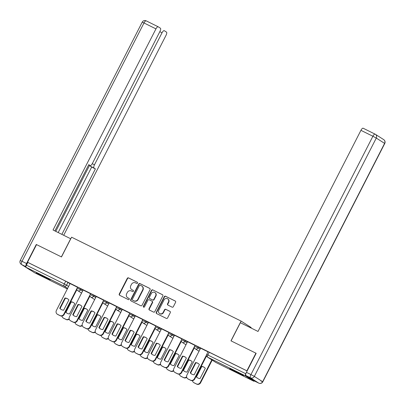 <?xml version="1.0" encoding="UTF-8"?>
<svg xmlns="http://www.w3.org/2000/svg" width="405" height="405" viewBox="0 0 405 405"><rect width="100%" height="100%" fill="white"/><g stroke="black" fill="none" stroke-linecap="round" stroke-linejoin="round"><path stroke-width="0.61" d="M137.528 283.115A0.683 0.643 -57.4 0 0 137.265 282.219L128.537 277.901A0.977 0.916 -57.4 0 0 127.271 278.367L119.262 294.02A0.977 0.916 -57.4 0 0 119.637 295.296L128.365 299.614A0.683 0.643 -57.4 0 0 129.043 298.429A0.683 0.643 -57.4 0 0 128.987 298.399L127.858 297.837A3.129 2.931 -57.4 0 1 126.654 293.757L127.322 292.45A3.129 2.931 -57.4 0 1 131.372 290.967L132.501 291.524A0.683 0.643 -57.4 0 0 133.184 290.339A0.683 0.643 -57.4 0 0 133.123 290.309L131.995 289.752A3.129 2.931 -57.4 0 1 130.79 285.667L131.458 284.361A3.129 2.931 -57.4 0 1 135.513 282.882L136.642 283.439A0.683 0.643 -57.4 0 0 137.528 283.115M40.925 274.929A7.766 0.278 -152.9 0 0 36.303 272.859A7.766 0.278 -152.9 0 0 45.507 277.865A7.766 0.278 -152.9 0 0 50.129 279.936A7.766 0.278 -152.9 0 0 40.925 274.929M234.358 370.671A7.766 0.278 -152.9 0 0 229.736 368.596A7.766 0.278 -152.9 0 0 238.94 373.602A7.766 0.278 -152.9 0 0 243.567 375.673A7.766 0.278 -152.9 0 0 234.358 370.671M172.09 307.142A0.977 0.916 -57.4 0 0 173.355 306.676L175.603 302.287A0.977 0.916 -57.4 0 0 175.223 301.011L165.534 296.212A0.977 0.916 -57.4 0 0 164.268 296.678L156.259 312.331A0.977 0.916 -57.4 0 0 156.634 313.607L166.323 318.401A0.977 0.916 -57.4 0 0 167.589 317.94L170.308 312.635A0.977 0.916 -57.4 0 0 169.928 311.359L165.782 309.309A0.977 0.916 -57.4 0 0 164.516 309.769L163.169 312.402A2.617 2.45 -57.4 0 1 159.565 313.516A2.617 2.45 -57.4 0 1 158.775 310.225L164.05 299.923A2.617 2.45 -57.4 0 1 167.655 298.804A2.617 2.45 -57.4 0 1 168.445 302.095L167.564 303.811A0.977 0.916 -57.4 0 0 167.938 305.087L172.09 307.142M27.525 262.232L36.546 244.605L61.479 256.942L71.589 237.183L241.091 321.084L230.982 340.838L255.914 353.18L246.893 370.808L27.525 262.232L27.818 262.42L26.411 265.169L64.309 283.925L68.668 286.472M150.063 289.646A0.977 0.916 -57.4 0 0 149.683 288.37L139.993 283.571A0.977 0.916 -57.4 0 0 138.728 284.037L130.719 299.69A0.977 0.916 -57.4 0 0 131.093 300.966L140.783 305.76A0.977 0.916 -57.4 0 0 142.049 305.299L150.063 289.646M152.766 289.894L162.456 294.688A0.977 0.916 -57.4 0 1 162.83 295.964L154.821 311.617A0.977 0.916 -57.4 0 1 153.556 312.083L149.41 310.033A0.977 0.916 -57.4 0 1 149.03 308.752L152.28 302.403A0.977 0.916 -57.4 0 0 151.905 301.128L149.151 299.766A0.977 0.916 -57.4 0 0 147.886 300.232L144.504 306.838A0.683 0.643 -57.4 0 1 143.562 307.132A0.683 0.643 -57.4 0 1 143.355 306.271L151.5 290.355A0.977 0.916 -57.4 0 1 152.766 289.894L162.663 294.835M250.948 327.959L251.171 327.534L241.091 321.084M245.997 373.329L245.779 373.744A1.99 0.694 116.3 0 0 245.46 375.891L253.773 381.216A1.99 0.694 116.3 0 0 253.798 381.226A1.99 0.694 116.3 0 0 254.431 380.989M27.818 262.42L65.716 281.181L70.07 283.728M34.45 272.661A1.99 0.694 -63.7 0 1 34.43 272.651A1.99 0.694 -63.7 0 1 34.405 272.641L26.092 267.315A1.99 0.694 -63.7 0 1 26.411 265.169M90.563 293.711L83.116 290.02L69.447 316.907A2.987 2.8 -57.4 0 0 70.602 320.806L73.027 322.01A2.987 2.8 -57.4 0 0 76.894 320.593L77.279 320.836A2.987 2.8 122.6 0 1 73.406 322.253L70.981 321.054A2.987 2.8 122.6 0 1 70.728 320.912L70.349 320.664M103.614 300.171L96.238 296.526M116.665 306.631L109.218 302.94L95.555 329.827A2.987 2.8 -57.4 0 0 96.704 333.73L99.129 334.93A2.987 2.8 -57.4 0 0 103.002 333.512L103.381 333.755A2.987 2.8 122.6 0 1 99.508 335.173L97.084 333.973A2.987 2.8 122.6 0 1 96.835 333.831L96.451 333.588M129.716 313.09L122.269 309.405L108.606 336.287A2.987 2.8 -57.4 0 0 109.755 340.19L112.18 341.39A2.987 2.8 -57.4 0 0 116.053 339.972L116.432 340.215A2.987 2.8 122.6 0 1 112.565 341.633L110.135 340.433A2.987 2.8 122.6 0 1 109.887 340.291L109.502 340.048M142.773 319.55L135.321 315.865L121.657 342.746A2.987 2.8 -57.4 0 0 122.806 346.65L125.231 347.849A2.987 2.8 -57.4 0 0 129.104 346.432L129.484 346.675A2.987 2.8 122.6 0 1 125.616 348.092L123.186 346.893A2.987 2.8 122.6 0 1 122.938 346.751L122.553 346.508M155.824 326.01L148.443 322.365M168.875 332.47L161.494 328.825M181.926 338.929L174.479 335.244L160.81 362.126A2.987 2.8 -57.4 0 0 161.959 366.029L164.389 367.229A2.987 2.8 -57.4 0 0 168.257 365.811L168.642 366.059A2.987 2.8 122.6 0 1 164.769 367.472L162.344 366.272A2.987 2.8 122.6 0 1 162.091 366.13L161.711 365.887M194.977 345.389L187.53 341.704L173.861 368.585A2.987 2.8 -57.4 0 0 175.016 372.489L177.441 373.688A2.987 2.8 -57.4 0 0 181.308 372.271L181.693 372.519A2.987 2.8 122.6 0 1 177.82 373.931L175.395 372.732A2.987 2.8 122.6 0 1 175.142 372.59L174.763 372.347M208.028 351.849L200.581 348.163L186.918 375.045A2.987 2.8 -57.4 0 0 188.067 378.948L190.492 380.148A2.987 2.8 -57.4 0 0 194.359 378.731L194.744 378.979A2.987 2.8 122.6 0 1 190.871 380.391L188.446 379.191A2.987 2.8 122.6 0 1 188.198 379.05L187.814 378.807M198.496 346.984L197.994 347.961L194.552 346.224L195.048 345.247L200.591 348.325M185.444 340.524L184.943 341.501L181.501 339.765L181.997 338.788L187.54 341.866M172.393 334.064L171.892 335.041L168.445 333.305L168.946 332.328L174.484 335.406M159.342 327.604L158.841 328.576L155.393 326.845L155.895 325.868L161.433 328.946M146.286 321.145L145.79 322.117L142.342 320.385L142.844 319.408L148.382 322.486M133.235 314.685L132.739 315.657L129.291 313.926L129.792 312.949L135.331 316.027M120.184 308.225L119.688 309.197L116.24 307.466L116.736 306.489L122.28 309.567M107.133 301.766L106.636 302.738L103.189 301.006L103.685 300.029L109.228 303.107M94.081 295.306L93.58 296.278L90.138 294.541L90.634 293.569L96.177 296.647M81.03 288.846L80.529 289.818L77.087 288.082L77.583 287.11L83.121 290.188M77.512 287.246L70.065 283.561L56.396 310.448A2.987 2.8 -57.4 0 0 57.545 314.346L59.975 315.551A2.987 2.8 -57.4 0 0 63.843 314.133L64.228 314.376A2.987 2.8 122.6 0 1 60.355 315.794L57.93 314.594A2.987 2.8 122.6 0 1 57.677 314.452L57.297 314.204M247.126 370.97L208.099 351.707L206.697 354.456L245.779 373.744M131.731 289.6L132.025 289.788A3.129 2.931 -57.4 0 0 132.288 289.94L131.995 289.752M133.296 290.436L132.288 289.94M127.595 297.69L127.889 297.877A3.129 2.931 -57.4 0 0 128.152 298.024L127.858 297.837M129.16 298.525L128.152 298.024M137.437 282.351L128.831 278.088A0.977 0.916 -57.4 0 0 127.565 278.554L119.556 294.207A0.977 0.916 -57.4 0 0 119.723 295.336M149.896 288.517L140.287 283.763A0.977 0.916 -57.4 0 0 139.021 284.224L131.012 299.877A0.977 0.916 -57.4 0 0 131.179 301.006M140.277 285.236A0.683 0.643 -57.4 0 0 139.386 285.56L132.359 299.3A0.683 0.643 -57.4 0 0 132.622 300.196L133.812 300.783A3.129 2.931 -57.4 0 0 137.862 299.305L142.671 289.909A3.129 2.931 -57.4 0 0 141.466 285.829L140.277 285.236M132.805 300.313A0.683 0.643 -57.4 0 0 132.916 300.383L132.622 300.196M141.73 285.976L142.023 286.163A3.129 2.931 -57.4 0 1 142.965 290.096L138.156 299.492A3.129 2.931 -57.4 0 1 134.106 300.971L132.916 300.383M152.199 301.315A0.977 0.916 -57.4 0 1 152.574 302.596L149.323 308.944A0.977 0.916 -57.4 0 0 149.491 310.073M153.06 290.081A0.977 0.916 -57.4 0 0 151.794 290.547L143.648 306.458A0.683 0.643 -57.4 0 0 143.719 307.203M155.652 295.817A2.617 2.45 -57.4 0 0 154.862 292.526A2.617 2.45 -57.4 0 0 151.257 293.645L149.399 297.275A0.977 0.916 -57.4 0 0 149.774 298.551L152.528 299.913A0.977 0.916 -57.4 0 0 153.794 299.447L155.652 295.817L155.945 296.004A2.617 2.45 -57.4 0 0 155.155 292.719L154.862 292.526M149.911 298.637A0.977 0.916 -57.4 0 0 150.068 298.738L149.774 298.551M155.945 296.004L154.087 299.634A0.977 0.916 -57.4 0 1 152.822 300.1L150.068 298.738M167.655 298.804L167.948 298.991A2.617 2.45 -57.4 0 1 168.738 302.282L167.857 303.998A0.977 0.916 -57.4 0 0 168.024 305.132M159.565 313.516L159.859 313.703A2.617 2.45 -57.4 0 0 163.463 312.589L163.169 312.402M170.14 311.506L166.075 309.496A0.977 0.916 -57.4 0 0 164.81 309.957L163.463 312.589M175.436 301.158L165.827 296.404A0.977 0.916 -57.4 0 0 164.562 296.865L156.553 312.518A0.977 0.916 -57.4 0 0 156.72 313.647M70.85 301.75L65.595 312.012A6.227 5.832 -57.4 0 0 66.835 313.1A6.227 5.832 -57.4 0 0 69.528 313.961L74.783 303.699A6.227 5.832 -57.4 0 0 73.543 302.616A6.227 5.832 -57.4 0 0 70.85 301.75L71.229 301.998L65.98 312.26A6.227 5.832 -57.4 0 0 67.028 313.217M61.955 316.037A2.987 2.8 -57.4 0 0 63.423 318.107L65.848 319.312A2.987 2.8 -57.4 0 0 69.128 318.7M73.735 302.743A6.227 5.832 -57.4 0 0 71.229 301.998M69.235 319.191A2.987 2.8 122.6 0 1 66.233 319.555L63.803 318.355A2.987 2.8 122.6 0 1 63.555 318.214L63.17 317.966M65.98 312.26L65.595 312.012M64.972 297.989A6.227 5.832 122.6 0 1 67.67 298.855A6.227 5.832 122.6 0 1 68.906 299.938L63.656 310.2A6.227 5.832 122.6 0 1 60.958 309.339A6.227 5.832 122.6 0 1 59.722 308.251L64.972 297.989L65.357 298.237A6.227 5.832 122.6 0 1 67.858 298.981M65.357 298.237L60.107 308.499A6.227 5.832 122.6 0 0 61.15 309.455M76.94 289.529L64.228 314.376M76.899 288.618L63.843 314.133M59.722 308.251L60.107 308.499M83.901 308.21L78.651 318.472A6.227 5.832 -57.4 0 0 79.886 319.56A6.227 5.832 -57.4 0 0 82.579 320.421L87.834 310.159A6.227 5.832 -57.4 0 0 86.599 309.076A6.227 5.832 -57.4 0 0 83.901 308.21L84.28 308.458L79.031 318.72A6.227 5.832 -57.4 0 0 80.079 319.677M75.006 322.496A2.987 2.8 -57.4 0 0 76.474 324.567L78.899 325.772A2.987 2.8 -57.4 0 0 82.18 325.164M86.786 309.202A6.227 5.832 -57.4 0 0 84.28 308.458M82.286 325.65A2.987 2.8 122.6 0 1 79.284 326.015L76.854 324.815A2.987 2.8 122.6 0 1 76.606 324.673L76.221 324.425M79.031 318.72L78.651 318.472M96.952 314.67L91.702 324.932A6.227 5.832 -57.4 0 0 92.937 326.02A6.227 5.832 -57.4 0 0 95.631 326.881L100.885 316.619A6.227 5.832 -57.4 0 0 99.65 315.535A6.227 5.832 -57.4 0 0 96.952 314.67L97.332 314.918L92.082 325.18A6.227 5.832 -57.4 0 0 93.13 326.136M88.062 328.961A2.987 2.8 -57.4 0 0 89.525 331.027L91.95 332.232A2.987 2.8 -57.4 0 0 95.231 331.624M99.838 315.662A6.227 5.832 -57.4 0 0 97.332 314.918M95.337 332.11A2.987 2.8 122.6 0 1 92.335 332.475L89.905 331.275A2.987 2.8 122.6 0 1 89.657 331.133L89.277 330.885M92.082 325.18L91.702 324.932M70.769 238.788L53.035 229.999L155.955 28.882L143.988 22.958L22.027 261.291L26.548 263.528L36.293 244.478L61.393 256.902L70.688 238.737M92.264 163.691L94.476 164.784L162.035 32.775L159.823 31.681M94.476 164.784A2.987 1.043 116.3 0 0 94.001 168.009L90.32 166.187A2.987 1.043 -63.7 0 1 90.057 165.503M61.874 234.373L95.383 168.895L94.001 168.009M63.706 235.285L166.03 35.331A2.987 1.043 116.3 0 0 166.506 32.111L164.273 30.679A2.987 1.043 116.3 0 0 164.238 30.659A2.987 1.043 116.3 0 0 162.035 32.775M88.69 164.82L90.153 165.544A2.987 1.043 116.3 0 0 90.188 165.564A2.987 1.043 116.3 0 0 92.396 163.453L159.95 31.438A2.987 1.043 116.3 0 0 160.426 28.218L158.193 26.786A2.987 1.043 116.3 0 0 158.158 26.77A2.987 1.043 116.3 0 0 155.955 28.882M90.153 165.544L88.771 164.663L54.872 230.911M26.548 263.528A2.987 1.043 116.3 0 0 25.93 266.606M55.794 231.366L89.611 165.28M58.188 232.551L91.697 167.073L90.32 166.187M91.697 167.073L95.383 168.895M245.941 375.577L254.254 380.897L258.77 383.13L250.457 377.809L245.941 375.577A2.987 1.043 -63.7 0 1 246.417 372.352L256.168 353.302L231.068 340.878L240.362 322.719L258.015 331.457L360.931 130.334A2.987 1.043 -63.7 0 1 363.138 128.223A2.987 1.043 -63.7 0 1 363.174 128.243L375.065 134.126M78.028 304.449A6.227 5.832 122.6 0 1 80.722 305.314A6.227 5.832 122.6 0 1 81.957 306.398L76.707 316.659A6.227 5.832 122.6 0 1 74.009 315.799A6.227 5.832 122.6 0 1 72.773 314.71L78.028 304.449L78.408 304.697A6.227 5.832 122.6 0 1 80.909 305.441M78.408 304.697L73.158 314.958A6.227 5.832 122.6 0 0 74.206 315.915M89.991 295.989L77.279 320.836M89.951 295.078L76.894 320.593M72.773 314.71L73.158 314.958M91.079 310.908A6.227 5.832 122.6 0 1 93.773 311.774A6.227 5.832 122.6 0 1 95.008 312.857L89.758 323.119A6.227 5.832 122.6 0 1 87.06 322.258A6.227 5.832 122.6 0 1 85.825 321.175L91.079 310.908L91.459 311.156A6.227 5.832 122.6 0 1 93.965 311.901M91.459 311.156L86.209 321.418A6.227 5.832 122.6 0 0 87.257 322.375M103.042 302.449L90.33 327.296A2.987 2.8 122.6 0 1 86.457 328.713L84.032 327.513A2.987 2.8 122.6 0 1 83.784 327.372L83.4 327.124A2.987 2.8 -57.4 0 0 83.653 327.265L86.078 328.47A2.987 2.8 -57.4 0 0 89.945 327.053L90.33 327.296M96.238 296.521L82.504 323.367A2.987 2.8 -57.4 0 0 83.4 327.124M103.007 301.538L89.945 327.053M85.825 321.175L86.209 321.418M110.003 321.13L104.753 331.391A6.227 5.832 -57.4 0 0 105.989 332.48A6.227 5.832 -57.4 0 0 108.687 333.34L113.937 323.079A6.227 5.832 -57.4 0 0 112.701 321.995A6.227 5.832 -57.4 0 0 110.003 321.13L110.388 321.378L105.133 331.639A6.227 5.832 -57.4 0 0 106.181 332.596M101.113 335.421A2.987 2.8 -57.4 0 0 102.576 337.486L105.001 338.691A2.987 2.8 -57.4 0 0 108.282 338.084M112.889 322.122A6.227 5.832 -57.4 0 0 110.388 321.378M108.388 338.57A2.987 2.8 122.6 0 1 105.386 338.934L102.961 337.735A2.987 2.8 122.6 0 1 102.708 337.593L102.328 337.345M105.133 331.639L104.753 331.391M123.054 327.589L117.804 337.856A6.227 5.832 -57.4 0 0 119.04 338.939A6.227 5.832 -57.4 0 0 121.738 339.8L126.988 329.538A6.227 5.832 -57.4 0 0 125.752 328.455A6.227 5.832 -57.4 0 0 123.054 327.589L123.439 327.837L118.184 338.099A6.227 5.832 -57.4 0 0 119.232 339.056M114.164 341.881A2.987 2.8 -57.4 0 0 115.627 343.946L118.057 345.151A2.987 2.8 -57.4 0 0 121.338 344.544M125.94 328.582A6.227 5.832 -57.4 0 0 123.439 327.837M121.439 345.03A2.987 2.8 122.6 0 1 118.437 345.394L116.012 344.194A2.987 2.8 122.6 0 1 115.759 344.053L115.379 343.804M118.184 338.099L117.804 337.856M136.105 334.049L130.856 344.316A6.227 5.832 -57.4 0 0 132.091 345.399A6.227 5.832 -57.4 0 0 134.789 346.26L140.039 335.998A6.227 5.832 -57.4 0 0 138.804 334.915A6.227 5.832 -57.4 0 0 136.105 334.049L136.49 334.297L131.24 344.559A6.227 5.832 -57.4 0 0 132.283 345.516M127.216 348.341A2.987 2.8 -57.4 0 0 128.679 350.411L131.109 351.611A2.987 2.8 -57.4 0 0 134.389 351.003M138.991 335.041A6.227 5.832 -57.4 0 0 136.49 334.297M134.495 351.489A2.987 2.8 122.6 0 1 131.488 351.854L129.063 350.654A2.987 2.8 122.6 0 1 128.81 350.512L128.431 350.269M131.24 344.559L130.856 344.316M104.131 317.368A6.227 5.832 122.6 0 1 106.824 318.234A6.227 5.832 122.6 0 1 108.064 319.317L102.809 329.579A6.227 5.832 122.6 0 1 100.116 328.718A6.227 5.832 122.6 0 1 98.876 327.635L104.131 317.368L104.51 317.616A6.227 5.832 122.6 0 1 107.016 318.36M104.51 317.616L99.26 327.878A6.227 5.832 122.6 0 0 100.308 328.835M116.093 308.909L103.381 333.755M116.058 307.997L103.002 333.512M98.876 327.635L99.26 327.878M117.182 323.828A6.227 5.832 122.6 0 1 119.88 324.694A6.227 5.832 122.6 0 1 121.115 325.777L115.86 336.039A6.227 5.832 122.6 0 1 113.167 335.178A6.227 5.832 122.6 0 1 111.932 334.095L117.182 323.828L117.561 324.076A6.227 5.832 122.6 0 1 120.067 324.82M117.561 324.076L112.312 334.338A6.227 5.832 122.6 0 0 113.359 335.294M129.149 315.368L116.432 340.215M129.109 314.457L116.053 339.972M111.932 334.095L112.312 334.338M130.233 330.293A6.227 5.832 122.6 0 1 132.931 331.153A6.227 5.832 122.6 0 1 134.166 332.237L128.911 342.498A6.227 5.832 122.6 0 1 126.218 341.638A6.227 5.832 122.6 0 1 124.983 340.554L130.233 330.293L130.612 330.536A6.227 5.832 122.6 0 1 133.118 331.28M130.612 330.536L125.363 340.797A6.227 5.832 122.6 0 0 126.411 341.754M142.201 321.833L129.484 346.675M142.16 320.917L129.104 346.432M124.983 340.554L125.363 340.797M149.161 340.514L143.907 350.776A6.227 5.832 -57.4 0 0 145.142 351.859A6.227 5.832 -57.4 0 0 147.84 352.72L153.09 342.458A6.227 5.832 -57.4 0 0 151.855 341.375A6.227 5.832 -57.4 0 0 149.161 340.514L149.541 340.757L144.291 351.019A6.227 5.832 -57.4 0 0 145.339 351.975M140.267 354.8A2.987 2.8 -57.4 0 0 141.735 356.871L144.16 358.071A2.987 2.8 -57.4 0 0 147.44 357.463M152.042 341.501A6.227 5.832 -57.4 0 0 149.541 340.757M147.547 357.949A2.987 2.8 122.6 0 1 144.539 358.314L142.115 357.114A2.987 2.8 122.6 0 1 141.861 356.972L141.482 356.729M144.291 351.019L143.907 350.776M143.284 336.752A6.227 5.832 122.6 0 1 145.982 337.613A6.227 5.832 122.6 0 1 147.218 338.696L141.968 348.958A6.227 5.832 122.6 0 1 139.269 348.097A6.227 5.832 122.6 0 1 138.034 347.014L143.284 336.752L143.669 336.995A6.227 5.832 122.6 0 1 146.17 337.74M143.669 336.995L138.414 347.257A6.227 5.832 122.6 0 0 139.462 348.214M155.252 328.293L142.535 353.135A2.987 2.8 122.6 0 1 138.667 354.552L136.242 353.352A2.987 2.8 122.6 0 1 135.989 353.211L135.609 352.968A2.987 2.8 -57.4 0 0 135.857 353.109L138.282 354.309A2.987 2.8 -57.4 0 0 142.155 352.892L142.535 353.135M148.448 322.36L134.708 349.206A2.987 2.8 -57.4 0 0 135.609 352.968M155.211 327.377L142.155 352.892M138.034 347.014L138.414 347.257M162.213 346.974L156.958 357.235A6.227 5.832 -57.4 0 0 158.193 358.319A6.227 5.832 -57.4 0 0 160.891 359.179L166.141 348.918A6.227 5.832 -57.4 0 0 164.906 347.834A6.227 5.832 -57.4 0 0 162.213 346.974L162.592 347.217L157.343 357.478A6.227 5.832 -57.4 0 0 158.39 358.435M153.318 361.26A2.987 2.8 -57.4 0 0 154.786 363.331L157.211 364.53A2.987 2.8 -57.4 0 0 160.491 363.923M165.098 347.961A6.227 5.832 -57.4 0 0 162.592 347.217M160.598 364.409A2.987 2.8 122.6 0 1 157.591 364.773L155.166 363.574A2.987 2.8 122.6 0 1 154.918 363.432L154.533 363.189M157.343 357.478L156.958 357.235M156.335 343.212A6.227 5.832 122.6 0 1 159.033 344.073A6.227 5.832 122.6 0 1 160.269 345.156L155.019 355.418A6.227 5.832 122.6 0 1 152.32 354.557A6.227 5.832 122.6 0 1 151.085 353.474L156.335 343.212L156.72 343.455A6.227 5.832 122.6 0 1 159.221 344.199M156.72 343.455L151.465 353.717A6.227 5.832 122.6 0 0 152.513 354.674M168.303 334.753L155.586 359.6A2.987 2.8 122.6 0 1 151.718 361.012L149.293 359.812A2.987 2.8 122.6 0 1 149.04 359.67L148.66 359.427A2.987 2.8 -57.4 0 0 148.908 359.569L151.338 360.769A2.987 2.8 -57.4 0 0 155.206 359.351L155.586 359.6M161.499 328.819L147.759 355.666A2.987 2.8 -57.4 0 0 148.66 359.427M168.262 333.836L155.206 359.351M151.085 353.474L151.465 353.717M175.264 353.433L170.009 363.695A6.227 5.832 -57.4 0 0 171.249 364.778A6.227 5.832 -57.4 0 0 173.942 365.639L179.197 355.377A6.227 5.832 -57.4 0 0 177.957 354.294A6.227 5.832 -57.4 0 0 175.264 353.433L175.643 353.676L170.394 363.938A6.227 5.832 -57.4 0 0 171.442 364.895M166.369 367.72A2.987 2.8 -57.4 0 0 167.837 369.79L170.262 370.99A2.987 2.8 -57.4 0 0 173.542 370.383M178.149 354.421A6.227 5.832 -57.4 0 0 175.643 353.676M173.649 370.869A2.987 2.8 122.6 0 1 170.647 371.233L168.217 370.033A2.987 2.8 122.6 0 1 167.969 369.892L167.584 369.649M170.394 363.938L170.009 363.695M169.386 349.672A6.227 5.832 122.6 0 1 172.084 350.533A6.227 5.832 122.6 0 1 173.32 351.616L168.07 361.878A6.227 5.832 122.6 0 1 165.372 361.017A6.227 5.832 122.6 0 1 164.136 359.934L169.386 349.672L169.771 349.915A6.227 5.832 122.6 0 1 172.272 350.659M169.771 349.915L164.521 360.177A6.227 5.832 122.6 0 0 165.564 361.133M181.354 341.212L168.642 366.059M181.313 340.296L168.257 365.811M164.136 359.934L164.521 360.177M188.315 359.893L183.065 370.155A6.227 5.832 -57.4 0 0 184.3 371.238A6.227 5.832 -57.4 0 0 186.994 372.099L192.248 361.837A6.227 5.832 -57.4 0 0 191.013 360.754A6.227 5.832 -57.4 0 0 188.315 359.893L188.695 360.136L183.445 370.398A6.227 5.832 -57.4 0 0 184.493 371.355M179.42 374.179A2.987 2.8 -57.4 0 0 180.888 376.25L183.313 377.45A2.987 2.8 -57.4 0 0 186.594 376.842M191.201 360.88A6.227 5.832 -57.4 0 0 188.695 360.136M186.7 377.328A2.987 2.8 122.6 0 1 183.698 377.693L181.268 376.493A2.987 2.8 122.6 0 1 181.02 376.351L180.635 376.108M183.445 370.398L183.065 370.155M182.442 356.132A6.227 5.832 122.6 0 1 185.136 356.992A6.227 5.832 122.6 0 1 186.371 358.076L181.121 368.337A6.227 5.832 122.6 0 1 178.423 367.477A6.227 5.832 122.6 0 1 177.188 366.393L182.442 356.132L182.822 356.375A6.227 5.832 122.6 0 1 185.323 357.119M182.822 356.375L177.572 366.636A6.227 5.832 122.6 0 0 178.62 367.593M194.405 347.672L181.693 372.519M194.365 346.756L181.308 372.271M177.188 366.393L177.572 366.636M201.366 366.353L196.116 376.615A6.227 5.832 -57.4 0 0 197.351 377.698A6.227 5.832 -57.4 0 0 200.045 378.559L205.3 368.297A6.227 5.832 -57.4 0 0 204.064 367.214A6.227 5.832 -57.4 0 0 201.366 366.353L201.746 366.596L196.496 376.858A6.227 5.832 -57.4 0 0 197.544 377.814M192.476 380.639A2.987 2.8 -57.4 0 0 193.939 382.71L196.364 383.91A2.987 2.8 -57.4 0 0 200.237 382.492L211.815 359.868M204.252 367.34A6.227 5.832 -57.4 0 0 201.746 366.596M212.195 360.116L200.617 382.74A2.987 2.8 122.6 0 1 196.749 384.153L194.319 382.953A2.987 2.8 122.6 0 1 194.071 382.811L193.691 382.568M196.496 376.858L196.116 376.615M195.494 362.591A6.227 5.832 122.6 0 1 198.187 363.452A6.227 5.832 122.6 0 1 199.422 364.535L194.172 374.797A6.227 5.832 122.6 0 1 191.474 373.936A6.227 5.832 122.6 0 1 190.239 372.853L195.494 362.591L195.873 362.834A6.227 5.832 122.6 0 1 198.379 363.579M195.873 362.834L190.623 373.096A6.227 5.832 122.6 0 0 191.671 374.053M206.55 355.904L194.744 378.979M206.51 354.988L194.359 378.731M190.239 372.853L190.623 373.096M245.46 375.891L207.562 357.134L215.875 362.455L253.773 381.216M67.979 282.386L66.572 285.13A1.99 1.868 -57.4 0 1 63.99 286.077L26.092 267.315M67.665 288.426L63.99 286.077A1.99 0.694 -63.7 0 1 64.309 283.925L65.716 281.181M34.405 272.641L67.392 288.967L34.43 272.651M194.552 346.224A1.99 1.99 0 0 0 195.25 348.806A1.99 1.868 122.6 0 0 197.994 347.961L200.09 349.297M181.501 339.765A1.99 1.99 0 0 0 182.199 342.346A1.99 1.868 122.6 0 0 184.943 341.501L187.039 342.838M168.445 333.305A1.99 1.99 0 0 0 169.148 335.887A1.99 1.868 122.6 0 0 171.892 335.041L173.988 336.378M155.393 326.845A1.99 1.99 0 0 0 156.092 329.427A1.99 1.868 122.6 0 0 158.841 328.576L160.937 329.918M142.342 320.385A1.99 1.99 0 0 0 143.041 322.967A1.99 1.868 122.6 0 0 145.79 322.117L147.886 323.458M129.291 313.926A1.99 1.99 0 0 0 129.99 316.507A1.99 1.868 122.6 0 0 132.739 315.657L134.83 316.999M116.24 307.466A1.99 1.99 0 0 0 116.939 310.048A1.99 1.868 122.6 0 0 119.688 309.197L121.778 310.539M103.189 301.006A1.99 1.99 0 0 0 103.888 303.588A1.99 1.868 122.6 0 0 106.636 302.738L108.727 304.079M90.138 294.541A1.99 1.99 0 0 0 90.836 297.128A1.99 1.868 122.6 0 0 93.58 296.278L95.676 297.619M77.087 288.082A1.99 1.99 0 0 0 77.785 290.668A1.99 1.868 122.6 0 0 80.529 289.818L82.625 291.16M209.284 352.239L207.881 354.988A1.99 0.694 -63.7 0 0 207.562 357.134A1.99 1.868 122.6 0 1 207.395 357.038L215.708 362.364A1.99 1.99 0 0 0 215.895 362.47A1.99 0.694 116.3 0 0 215.921 362.48M253.798 381.226L215.895 362.47A1.99 0.694 116.3 0 1 215.875 362.455A1.99 1.868 122.6 0 1 215.708 362.364M119.556 294.207L119.262 294.02M127.565 278.554L127.271 278.367M128.831 278.088L128.537 277.901M131.012 299.877L130.719 299.69M139.021 284.224L138.728 284.037M140.287 283.763L139.993 283.571M134.106 300.971L133.812 300.783M138.156 299.492L137.862 299.305M142.965 290.096L142.671 289.909M149.323 308.944L149.03 308.752M152.574 302.596L152.28 302.403M143.648 306.458L143.355 306.271M151.794 290.547L151.5 290.355M152.822 300.1L152.528 299.913M154.087 299.634L153.794 299.447M167.857 303.998L167.564 303.811M168.738 302.282L168.445 302.095M164.81 309.957L164.516 309.769M166.075 309.496L165.782 309.309M156.553 312.518L156.259 312.331M164.562 296.865L164.268 296.678M165.827 296.404L165.534 296.212M66.233 319.555L65.848 319.312M63.803 318.355L63.423 318.107M57.545 314.346L57.93 314.594M59.975 315.551L60.355 315.794M79.284 326.015L78.899 325.772M76.854 324.815L76.474 324.567M92.335 332.475L91.95 332.232M89.905 331.275L89.525 331.027M25.925 266.677L21.551 264.516L30.583 270.191M158.158 26.77L146.195 20.847A2.987 2.987 0 0 0 142.211 22.164L143.988 22.958A2.987 1.043 -63.7 0 1 146.195 20.847A2.987 1.043 -63.7 0 1 146.23 20.868L158.122 26.75M29.935 269.872A2.987 1.043 -63.7 0 1 29.899 269.857A2.987 1.043 -63.7 0 1 29.864 269.836A2.987 2.8 -57.4 0 1 29.611 269.695A2.987 2.987 0 0 0 29.899 269.857L30.598 270.201M20.25 260.496A2.987 2.987 0 0 0 21.298 264.374A2.987 2.8 122.6 0 0 21.551 264.516A2.987 1.043 -63.7 0 1 22.027 261.291L20.25 260.496L142.211 22.164M246.417 372.352L250.938 374.59L372.899 136.257L376.285 138.065L254.33 376.397L262.642 381.718L384.598 143.385L376.285 138.065A2.987 2.8 -57.4 0 0 375.136 134.161A2.987 1.043 116.3 0 0 375.101 134.146A2.987 1.043 116.3 0 0 372.899 136.257L360.931 130.334M383.702 139.629A2.987 2.8 122.6 0 1 384.598 143.385L384.75 143.507A2.987 2.987 0 0 0 383.702 139.629L375.389 134.303A2.987 2.987 0 0 0 375.101 134.146L363.138 128.223M250.938 374.59A2.987 1.043 116.3 0 0 250.457 377.809A2.987 2.8 122.6 0 0 254.33 376.397L250.938 374.59M261.012 381.039L262.642 381.718A2.987 2.8 -57.4 0 1 258.77 383.13A2.987 1.043 116.3 0 0 258.805 383.15A2.987 1.043 116.3 0 0 258.856 383.171M70.602 320.806L70.981 321.054M73.027 322.01L73.406 322.253M83.653 327.265L84.032 327.513M86.078 328.47L86.457 328.713M105.386 338.934L105.001 338.691M102.961 337.735L102.576 337.486M118.437 345.394L118.057 345.151M116.012 344.194L115.627 343.946M131.488 351.854L131.109 351.611M129.063 350.654L128.679 350.411M96.704 333.73L97.084 333.973M99.129 334.93L99.508 335.173M109.755 340.19L110.135 340.433M112.18 341.39L112.565 341.633M122.806 346.65L123.186 346.893M125.231 347.849L125.616 348.092M144.539 358.314L144.16 358.071M142.115 357.114L141.735 356.871M135.857 353.109L136.242 353.352M138.282 354.309L138.667 354.552M157.591 364.773L157.211 364.53M155.166 363.574L154.786 363.331M148.908 359.569L149.293 359.812M151.338 360.769L151.718 361.012M170.647 371.233L170.262 370.99M168.217 370.033L167.837 369.79M161.959 366.029L162.344 366.272M164.389 367.229L164.769 367.472M183.698 377.693L183.313 377.45M181.268 376.493L180.888 376.25M175.016 372.489L175.395 372.732M177.441 373.688L177.82 373.931M200.617 382.74L200.237 382.492M196.749 384.153L196.364 383.91M194.319 382.953L193.939 382.71M188.067 378.948L188.446 379.191M190.492 380.148L190.871 380.391M81.618 293.124L77.785 290.668M94.674 299.584L90.836 297.128M107.725 306.043L103.888 303.588M120.776 312.503L116.939 310.048M133.827 318.963L129.99 316.507M146.878 325.423L143.041 322.967M159.929 331.882L156.092 329.427M172.981 338.342L169.148 335.887M186.032 344.802L182.199 342.346M199.088 351.267L195.25 348.806M206.697 354.456A1.99 1.99 0 0 0 207.395 357.038M132.855 300.353L132.562 300.161M152.28 301.366L151.986 301.173M149.987 298.693L149.693 298.505M29.611 269.695L21.298 264.374M90.188 165.564L88.69 164.825M254.289 380.918L258.805 383.15A2.987 2.987 0 0 0 262.789 381.834L384.75 143.507"/></g></svg>
